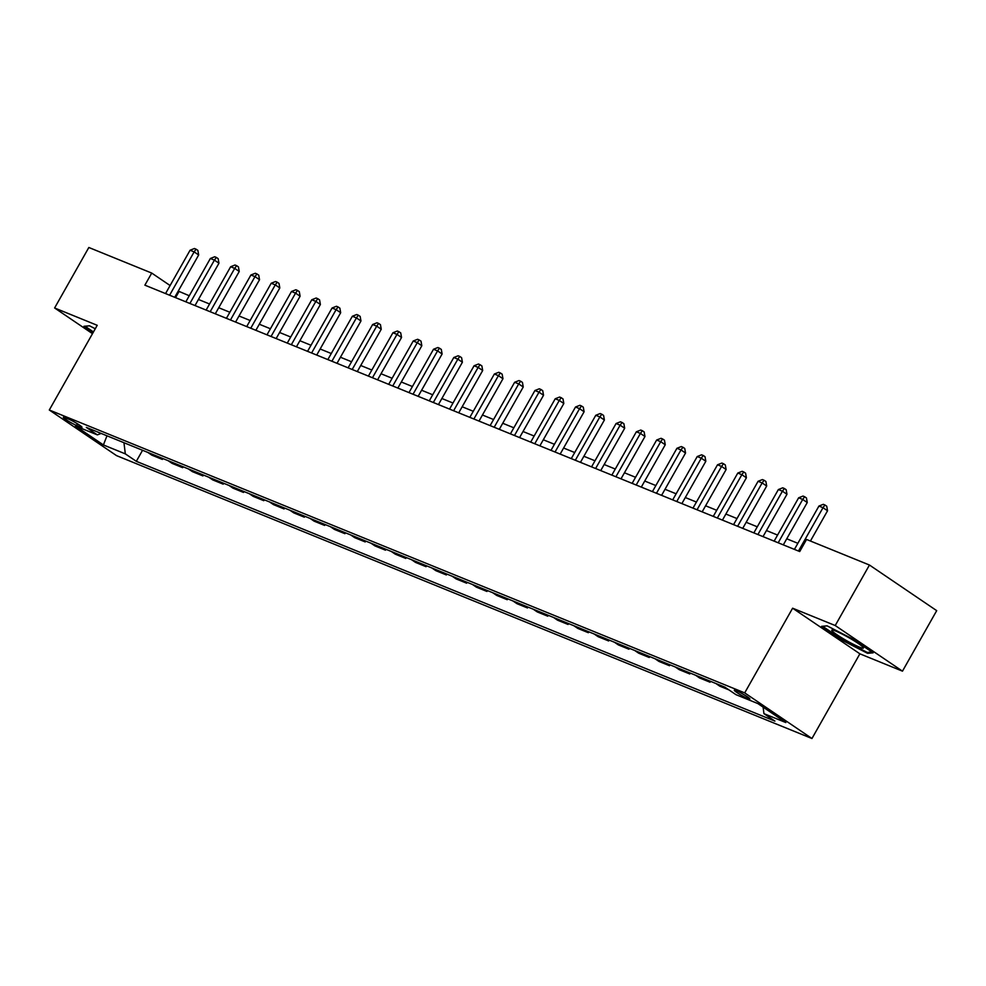 <?xml version="1.0" encoding="UTF-8"?>
<svg xmlns="http://www.w3.org/2000/svg" width="986" height="986" viewBox="0 0 986 986"><rect width="100%" height="100%" fill="white"/><g stroke="black" fill="none" stroke-linecap="round" stroke-linejoin="round"><path stroke-width="1.48" d="M736.271 690.693A8.948 0.912 -150.5 0 0 734.299 690.237A8.948 0.912 -150.5 0 0 739.093 693.934A8.948 0.912 -150.5 0 0 747.906 698.581A8.948 0.912 -150.5 0 0 749.865 699.037A8.948 0.912 -150.5 0 0 745.071 695.327A8.948 0.912 -150.5 0 0 736.271 690.693M902.473 671.158L835.228 625.531L792.621 608.202L859.878 653.817L902.473 671.158L936.7 610.654L869.455 565.027L806.56 539.453L799.72 551.544L144.88 285.164L151.733 273.073L88.839 247.486L54.612 307.977L92.487 333.675M859.878 653.817L811.959 738.514L116.545 455.631L49.3 410.003L744.701 692.887L811.959 738.514M76.489 425.41L80.063 426.864A8.664 0.887 -150.5 0 0 81.974 427.308A8.664 0.887 -150.5 0 0 77.327 423.709A8.664 0.887 -150.5 0 0 68.798 419.21L65.224 417.768A8.664 0.887 -150.5 0 0 63.314 417.325A8.664 0.887 -150.5 0 0 67.96 420.911A8.664 0.887 -150.5 0 0 76.489 425.41L77.413 423.77M123.953 442.714L125.321 453.868L136.314 461.325L774.922 721.099L763.928 713.642L763.127 707.147M125.321 453.868L103.407 444.945L75.417 425.964L97.331 434.875L101.164 433.446M763.928 713.642L785.83 722.553L757.84 703.56L735.938 694.649L724.944 687.193L86.337 427.406L97.331 434.875M835.228 625.531L869.455 565.027M792.621 608.202L744.701 692.887M49.3 410.003L97.22 325.306L54.612 307.977M189.275 295.751L178.244 291.067M170.097 285.533L151.733 273.073M797.859 543.311L786.742 538.787M777.572 535.065L766.455 530.542M757.285 526.807L746.168 522.284M736.998 518.562L725.881 514.039M716.711 510.304L705.594 505.781M696.424 502.059L685.307 497.536M676.137 493.801L665.02 489.278M655.85 485.556L644.733 481.032M635.563 477.298L624.446 472.775M615.276 469.04L604.159 464.517M595.002 460.795L583.885 456.271M574.715 452.537L563.598 448.014M554.428 444.292L543.311 439.768M534.141 436.034L523.024 431.511M513.854 427.788L502.737 423.265M493.567 419.531L482.45 415.007M473.28 411.285L462.163 406.762M452.993 403.027L441.876 398.504M432.706 394.77L421.589 390.246M412.419 386.524L401.302 382.001M392.132 378.267L381.015 373.743M371.845 370.021L360.728 365.498M351.558 361.763L340.441 357.24M331.271 353.518L320.154 348.995M310.997 345.26L299.88 340.737M290.71 337.015L279.593 332.492M270.423 328.757L259.306 324.234M250.136 320.499L239.019 315.976M229.849 312.254L218.732 307.731M209.562 303.996L198.445 299.473M175.557 297.649L178.996 291.56M136.314 461.325L142.563 450.282M147.851 452.438L151.807 455.125L162.357 459.414L162.85 458.539M728.9 689.88L719.817 686.182L715.861 683.495M706.112 679.539L710.08 682.226L710.573 681.351M710.08 682.226L699.53 677.937L695.574 675.25M685.837 671.281L689.793 673.968L690.286 673.093M689.793 673.968L679.243 669.679L675.287 666.992M665.55 663.036L669.506 665.723L669.999 664.847M669.506 665.723L658.956 661.421L655 658.734M645.263 654.778L649.219 657.465L649.712 656.59M649.219 657.465L638.669 653.176L634.713 650.489M624.976 646.533L628.932 649.219L629.425 648.344M628.932 649.219L618.382 644.918L614.426 642.231M604.689 638.275L608.645 640.962L609.138 640.087M608.645 640.962L598.095 636.673L594.139 633.986M584.402 630.017L588.359 632.704L588.852 631.829M588.359 632.704L577.808 628.415L573.852 625.728M564.115 621.772L568.072 624.458L568.565 623.583M568.072 624.458L557.521 620.169L553.565 617.482M543.828 613.514L547.785 616.201L548.29 615.326M547.785 616.201L537.234 611.912L533.278 609.225M523.541 605.268L527.498 607.955L528.003 607.08M527.498 607.955L516.96 603.666L512.991 600.979M503.254 597.011L507.223 599.698L507.716 598.822M507.223 599.698L496.673 595.408L492.704 592.722M482.967 588.765L486.936 591.452L487.429 590.577M486.936 591.452L476.386 587.151L472.417 584.464M462.68 580.507L466.649 583.194L467.142 582.319M466.649 583.194L456.099 578.905L452.13 576.218M442.394 572.262L446.362 574.949L446.855 574.074M446.362 574.949L435.812 570.647L431.856 567.961M422.107 564.004L426.075 566.691L426.568 565.816M426.075 566.691L415.525 562.402L411.569 559.715M401.832 555.747L405.788 558.433L406.281 557.558M405.788 558.433L395.238 554.144L391.282 551.457M381.545 547.501L385.501 550.188L385.994 549.313M385.501 550.188L374.951 545.899L370.995 543.212M361.258 539.243L365.214 541.93L365.707 541.055M365.214 541.93L354.664 537.641L350.708 534.954M340.971 530.998L344.927 533.685L345.42 532.81M344.927 533.685L334.377 529.396L330.421 526.709M320.684 522.74L324.64 525.427L325.133 524.552M324.64 525.427L314.09 521.138L310.134 518.451M300.397 514.495L304.354 517.182L304.847 516.307M304.354 517.182L293.803 512.88L289.847 510.206M280.11 506.237L284.067 508.924L284.56 508.049M284.067 508.924L273.516 504.635L269.56 501.948M259.823 497.992L263.78 500.678L264.285 499.803M263.78 500.678L253.229 496.377L249.273 493.69M239.536 489.734L243.493 492.421L243.998 491.546M243.493 492.421L232.955 488.132L228.986 485.445M219.249 481.476L223.218 484.163L223.711 483.288M223.218 484.163L212.668 479.874L208.699 477.187M198.962 473.231L202.931 475.918L203.424 475.042M202.931 475.918L192.381 471.628L188.412 468.942M178.676 464.973L182.644 467.66L183.137 466.785M182.644 467.66L172.094 463.371L168.125 460.684M158.389 456.728L162.357 459.414M106.993 435.812L103.407 444.945M95.26 328.757L89.492 325.799L83.958 326.304L93.128 332.529M852.878 639.088L827.094 625.851L821.56 626.356L841.81 640.087L867.594 653.336L873.128 652.831L852.878 639.088M868.161 652.338L867.594 653.336M174.719 297.304L198.679 254.967L194.131 251.886L169.604 295.221M190.076 250.234L194.427 248.509L196.054 249.162L194.131 251.886L190.076 250.234L165.549 293.569M196.054 249.162L197.878 250.395L198.679 254.967M195.006 305.561L218.954 263.213L214.418 260.131L189.891 303.478M210.363 258.48L214.714 256.754L216.341 257.42L214.418 260.131L210.363 258.48L185.836 301.827M216.341 257.42L218.152 258.652L218.954 263.213M215.293 313.807L239.241 271.47L234.705 268.389L210.178 311.724M230.65 266.738L235.001 265.012L236.628 265.665L234.705 268.389L230.65 266.738L206.123 310.072M236.628 265.665L238.439 266.898L239.241 271.47M235.58 322.065L259.528 279.716L254.992 276.635L230.465 319.982M250.925 274.983L255.288 273.258L256.915 273.923L254.992 276.635L250.925 274.983L226.41 318.33M256.915 273.923L258.726 275.156L259.528 279.716M255.867 330.31L279.814 287.974L275.279 284.892L250.752 328.227M271.212 283.241L275.575 281.515L277.202 282.169L275.279 284.892L271.212 283.241L246.697 326.588M277.202 282.169L279.013 283.413L279.814 287.974M93.46 331.949L85.03 326.23L89.529 325.824M859.435 647.124A18.167 1.861 -150.5 0 0 863.342 647.617A18.167 1.861 -150.5 0 0 852.36 639.717A18.167 1.861 -150.5 0 0 835.808 631.089A18.167 1.861 -150.5 0 0 832.221 630.017A18.167 1.861 -150.5 0 0 840.257 636.894A18.167 1.861 -150.5 0 0 859.435 647.124M822.644 626.258L827.131 625.876M871.907 652.005L867.249 652.424L842.254 639.594L822.632 626.283M276.154 338.568L300.101 296.231L295.553 293.138L271.039 336.485M291.499 291.486L295.862 289.761L297.489 290.426L295.553 293.138L291.499 291.486L266.984 334.833M297.489 290.426L299.3 291.659L300.101 296.231M296.441 346.813L320.388 304.477L315.84 301.396L291.326 344.743M311.786 299.744L316.149 298.019L317.775 298.684L315.84 301.396L311.786 299.744L287.271 343.091M317.775 298.684L319.587 299.917L320.388 304.477M316.716 355.071L340.675 312.735L336.127 309.641L311.613 352.988M332.072 308.002L336.436 306.276L338.062 306.929L336.127 309.641L332.072 308.002L307.558 351.336M338.062 306.929L339.874 308.162L340.675 312.735M337.002 363.316L360.962 320.98L356.414 317.899L331.9 361.246M352.359 316.247L356.722 314.522L358.349 315.187L356.414 317.899L352.359 316.247L327.833 359.594M358.349 315.187L360.161 316.42L360.962 320.98M357.289 371.574L381.249 329.238L376.701 326.156L352.187 369.491M372.646 324.505L377.009 322.779L378.624 323.433L376.701 326.156L372.646 324.505L348.12 367.84M378.624 323.433L380.448 324.665L381.249 329.238M377.576 379.832L401.536 337.483L396.988 334.402L372.461 377.749M392.933 332.75L397.296 331.025L398.911 331.69L396.988 334.402L392.933 332.75L368.407 376.097M398.911 331.69L400.735 332.923L401.536 337.483M397.863 388.077L421.823 345.741L417.275 342.66L392.748 385.994M413.22 341.008L417.583 339.283L419.198 339.936L417.275 342.66L413.22 341.008L388.694 384.343M419.198 339.936L421.022 341.168L421.823 345.741M418.15 396.335L442.11 353.986L437.562 350.905L413.035 394.252M433.507 349.254L437.87 347.528L439.485 348.194L437.562 350.905L433.507 349.254L408.98 392.601M439.485 348.194L441.309 349.426L442.11 353.986M438.437 404.58L462.397 362.244L457.849 359.163L433.322 402.498M453.794 357.511L458.145 355.786L459.772 356.439L457.849 359.163L453.794 357.511L429.267 400.858M459.772 356.439L461.596 357.684L462.397 362.244M458.724 412.838L482.684 370.502L478.136 367.408L453.609 410.755M474.081 365.757L478.432 364.031L480.059 364.697L478.136 367.408L474.081 365.757L449.554 409.104M480.059 364.697L481.883 365.929L482.684 370.502M479.011 421.084L502.959 378.747L498.423 375.666L473.896 419.013M494.368 374.014L498.719 372.289L500.346 372.954L498.423 375.666L494.368 374.014L469.841 417.361M500.346 372.954L502.157 374.187L502.959 378.747M499.298 429.341L523.246 387.005L518.71 383.911L494.183 427.258M514.643 382.272L519.006 380.547L520.633 381.2L518.71 383.911L514.643 382.272L490.128 425.607M520.633 381.2L522.444 382.432L523.246 387.005M519.585 437.587L543.532 395.25L538.997 392.169L514.47 435.516M534.93 390.518L539.293 388.792L540.92 389.458L538.997 392.169L534.93 390.518L510.415 433.865M540.92 389.458L542.731 390.69L543.532 395.25M539.872 445.845L563.819 403.508L559.284 400.427L534.757 443.762M555.217 398.775L559.58 397.05L561.207 397.703L559.284 400.427L555.217 398.775L530.702 442.11M561.207 397.703L563.018 398.936L563.819 403.508M560.159 454.102L584.106 411.754L579.558 408.672L555.044 452.019M575.504 407.021L579.867 405.295L581.493 405.961L579.558 408.672L575.504 407.021L550.989 450.368M581.493 405.961L583.305 407.193L584.106 411.754M580.446 462.348L604.393 420.011L599.845 416.93L575.331 460.265M595.79 415.279L600.154 413.553L601.78 414.206L599.845 416.93L595.79 415.279L571.276 458.613M601.78 414.206L603.592 415.439L604.393 420.011M600.72 470.605L624.68 428.257L620.132 425.176L595.618 468.523M616.077 423.524L620.44 421.798L622.067 422.464L620.132 425.176L616.077 423.524L591.563 466.871M622.067 422.464L623.879 423.697L624.68 428.257M621.007 478.851L644.967 436.515L640.419 433.433L615.905 476.768M636.364 431.782L640.727 430.056L642.354 430.709L640.419 433.433L636.364 431.782L611.838 475.129M642.354 430.709L644.166 431.954L644.967 436.515M641.294 487.109L665.254 444.76L660.706 441.679L636.192 485.026M656.651 440.027L661.014 438.302L662.629 438.967L660.706 441.679L656.651 440.027L632.125 483.374M662.629 438.967L664.453 440.2L665.254 444.76M661.581 495.354L685.541 453.018L680.993 449.936L656.466 493.283M676.938 448.285L681.301 446.559L682.916 447.225L680.993 449.936L676.938 448.285L652.412 491.632M682.916 447.225L684.74 448.457L685.541 453.018M681.868 503.612L705.828 461.275L701.28 458.182L676.753 501.529M697.225 456.543L701.588 454.817L703.203 455.47L701.28 458.182L697.225 456.543L672.698 499.877M703.203 455.47L705.027 456.703L705.828 461.275M702.155 511.857L726.115 469.521L721.567 466.44L697.04 509.787M717.512 464.788L721.875 463.063L723.49 463.728L721.567 466.44L717.512 464.788L692.985 508.135M723.49 463.728L725.314 464.961L726.115 469.521M722.442 520.115L746.402 477.779L741.854 474.697L717.327 518.032M737.799 473.046L742.15 471.32L743.777 471.974L741.854 474.697L737.799 473.046L713.272 516.381M743.777 471.974L745.601 473.206L746.402 477.779M742.729 528.373L766.689 486.024L762.141 482.943L737.614 526.29M758.086 481.291L762.437 479.566L764.064 480.231L762.141 482.943L758.086 481.291L733.559 524.638M764.064 480.231L765.888 481.464L766.689 486.024M763.016 536.618L786.964 494.282L782.428 491.201L757.901 534.535M778.373 489.549L782.724 487.823L784.351 488.477L782.428 491.201L778.373 489.549L753.846 532.884M784.351 488.477L786.162 489.709L786.964 494.282M783.303 544.876L807.251 502.527L802.715 499.446L778.188 542.793M798.648 497.794L803.011 496.069L804.638 496.734L802.715 499.446L798.648 497.794L774.133 541.141M804.638 496.734L806.449 497.967L807.251 502.527M810.43 541.031L827.537 510.785L823.002 507.704L798.475 551.038M818.935 506.052L823.298 504.327L824.925 504.98L823.002 507.704L818.935 506.052L794.42 549.399M824.925 504.98L826.736 506.212L827.537 510.785M80.606 425.903L80.063 426.864"/></g></svg>
